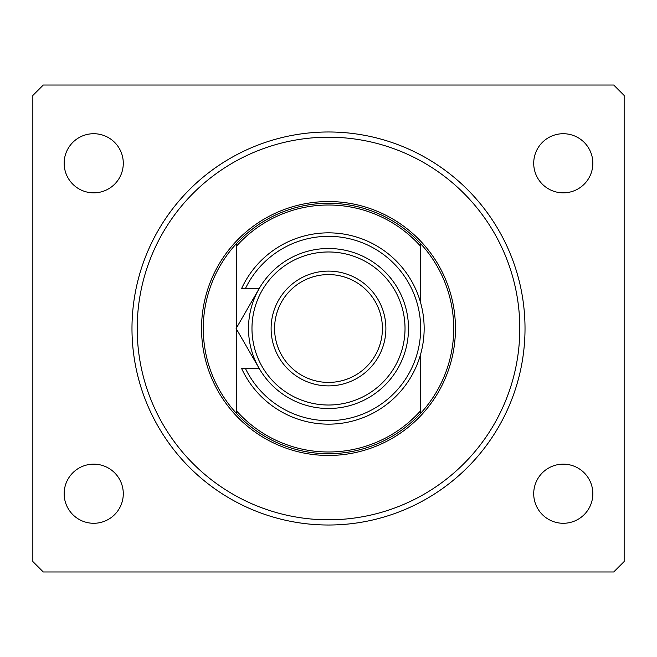 <?xml version="1.0" encoding="UTF-8"?>
<svg xmlns="http://www.w3.org/2000/svg" width="657" height="657" viewBox="0 0 657 657"><rect width="100%" height="100%" fill="white"/><g stroke="black" fill="none" stroke-linecap="round" stroke-linejoin="round"><path stroke-width="0.99" d="M131.983 328.5A196.517 196.517 0 0 0 328.5 525.017A196.517 196.517 0 0 0 525.017 328.5A196.517 196.517 0 0 0 328.5 131.983A196.517 196.517 0 0 0 131.983 328.5M64.156 493.719A29.565 29.565 0 0 0 93.721 523.284A29.565 29.565 0 0 0 123.286 493.719A29.565 29.565 0 0 0 93.721 464.154A29.565 29.565 0 0 0 64.156 493.719M533.714 493.719A29.565 29.565 0 0 0 563.279 523.284A29.565 29.565 0 0 0 592.844 493.719A29.565 29.565 0 0 0 563.279 464.154A29.565 29.565 0 0 0 533.714 493.719M533.714 163.281A29.565 29.565 0 0 0 563.279 192.846A29.565 29.565 0 0 0 592.844 163.281A29.565 29.565 0 0 0 563.279 133.716A29.565 29.565 0 0 0 533.714 163.281M64.156 163.281A29.565 29.565 0 0 0 93.721 192.846A29.565 29.565 0 0 0 123.286 163.281A29.565 29.565 0 0 0 93.721 133.716A29.565 29.565 0 0 0 64.156 163.281M43.288 571.976L613.712 571.976L624.15 561.538L624.15 95.462L613.712 85.024L43.288 85.024L32.85 95.462L32.85 561.538L43.288 571.976M519.802 328.5A191.302 191.302 0 0 0 328.5 137.198A191.302 191.302 0 0 0 137.198 328.5A191.302 191.302 0 0 0 328.5 519.802A191.302 191.302 0 0 0 519.802 328.5M236.323 328.853L236.323 410.666A123.475 123.475 0 0 0 420.677 410.666L420.677 413.253A125.216 125.216 0 0 0 420.677 243.747L420.677 246.334A123.475 123.475 0 0 0 236.323 246.334L236.323 328.147M420.677 302.943L420.677 243.747A125.216 125.216 0 0 0 203.284 328.5A125.216 125.216 0 0 0 420.677 413.253L420.677 354.057M236.323 243.747L236.323 246.334L236.323 243.747M236.323 410.666L236.323 413.253L236.323 410.666M405.024 328.5A76.524 76.524 0 0 0 328.5 251.976A76.524 76.524 0 0 0 251.976 328.5A76.524 76.524 0 0 0 328.5 405.024A76.524 76.524 0 0 0 405.024 328.5M248.502 328.5A79.998 79.998 0 0 1 328.5 248.502A79.998 79.998 0 0 1 408.498 328.5A79.998 79.998 0 0 1 328.5 408.498A79.998 79.998 0 0 1 248.502 328.5M382.415 328.5A53.915 53.915 0 0 0 328.5 274.585A53.915 53.915 0 0 0 274.585 328.5A53.915 53.915 0 0 0 328.5 382.415A53.915 53.915 0 0 0 382.415 328.5M271.111 328.5A57.389 57.389 0 0 1 328.5 271.111A57.389 57.389 0 0 1 385.889 328.5A57.389 57.389 0 0 1 328.5 385.889A57.389 57.389 0 0 1 271.111 328.5M245.455 368.503A92.177 92.177 0 0 0 385.971 400.565A92.177 92.177 0 0 0 385.971 256.435A92.177 92.177 0 0 0 245.455 288.497L241.612 288.497A95.651 95.651 0 0 1 387.704 253.372A95.651 95.651 0 0 1 387.704 403.628A95.651 95.651 0 0 1 241.612 368.503L259.219 368.503L236.126 328.5L249.373 305.554M236.126 328.5L259.219 288.497L245.455 288.497M257.782 290.977L254.941 295.913M455.457 328.5A126.957 126.957 0 0 1 328.5 455.457A126.957 126.957 0 0 1 201.543 328.5A126.957 126.957 0 0 1 328.5 201.543A126.957 126.957 0 0 1 455.457 328.5"/></g></svg>

